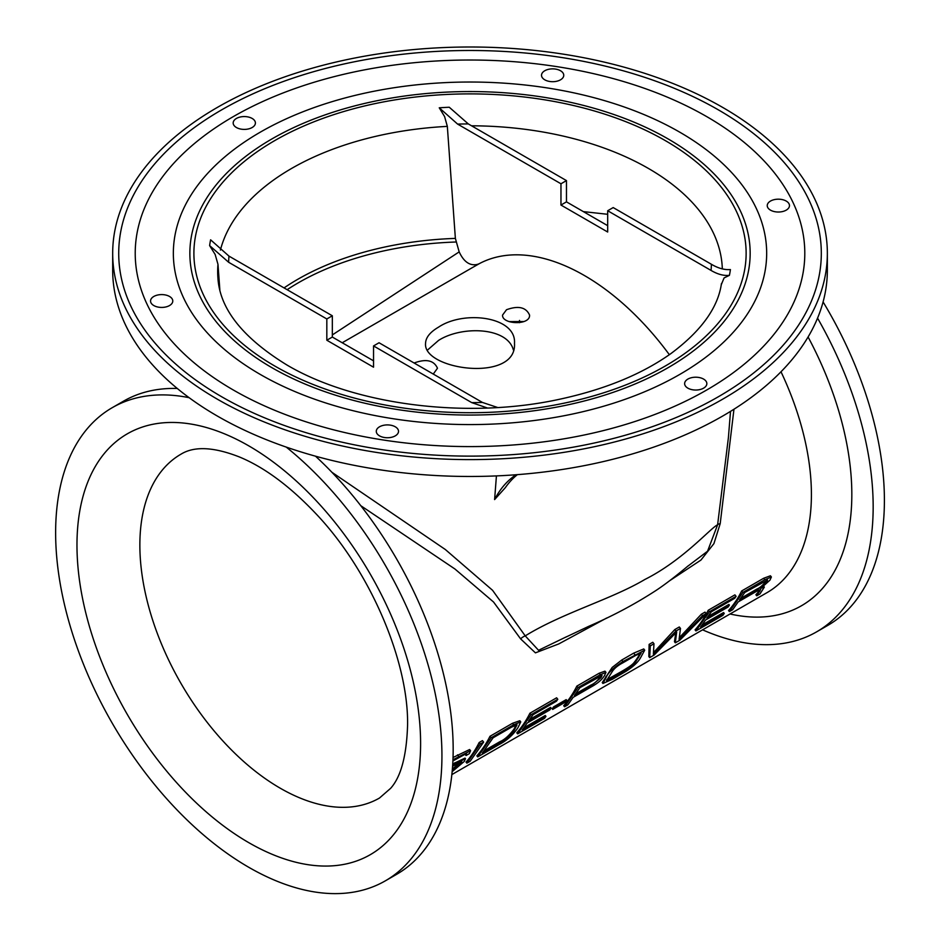 <?xml version="1.0" encoding="UTF-8"?>
<svg xmlns="http://www.w3.org/2000/svg" width="940" height="940" viewBox="0 0 940 940"><rect width="100%" height="100%" fill="white"/><g stroke="black" fill="none" stroke-linecap="round" stroke-linejoin="round"><path stroke-width="1.41" d="M373.544 360.843L332.325 337.049L332.325 315.781L228.972 256.115L210.607 239.817A261.226 150.811 0 0 0 209.62 245.599L228.655 262.284L326.826 318.965L326.826 340.233L373.544 367.199L373.544 345.932L471.727 402.614L487.449 408.019M219.843 289.779L217.974 264.328L215.154 254.482L209.62 245.599M472.985 267.266L479.588 263.505A31.032 17.919 -120 0 1 475.687 264.692C468.966 265.397 463.467 261.12 459.178 251.885L455.371 238.396L447.334 126.383L444.608 116.595L439.25 107.806L457.615 124.104A241.357 139.343 180 0 1 468.308 123.927L449.261 107.242A261.226 150.811 0 0 0 439.25 107.806M729.417 275.338A261.226 150.811 -0 0 0 730.415 269.557C724.505 270.038 718.16 268.276 711.368 264.257A241.357 139.343 180 0 1 711.051 270.426C717.631 274.304 723.753 275.949 729.417 275.338L724.07 277.946L721.344 284.585M332.325 315.781L326.826 318.965M711.051 270.426L607.686 210.748L607.686 232.016L560.969 205.049L560.969 183.782L457.615 124.104M560.969 183.782L566.468 180.597L566.468 201.865L607.686 225.659M468.308 123.927L566.468 180.597M497.648 407.502L482.42 402.438L379.043 342.759L373.544 345.932M607.686 210.748L613.186 207.576L711.368 264.257M669.68 580.709L700.946 560.064L713.918 543.626L720.205 523.639L733.964 409.229M360.807 505.708L454.937 569.005L493.547 602.011L520.607 638.871L535.424 652.854L558.795 643.912L606.688 618.015M763.715 586.419L764.349 587.101L760.754 588.381L769.942 580.18L771.388 576.995L764.819 579.757L742.87 592.423L729.393 611.599L732.671 609.707L738.123 601.952L756.489 591.342L760.66 589.545L756.747 595.807L759.978 593.939L764.349 587.101M756.747 595.807L755.889 594.738A214.402 123.786 -120 0 0 759.168 590.837L760.049 589.556M729.393 611.599L728.535 610.542A214.402 123.786 -120 0 0 741.684 590.955L763.633 578.276L770.424 575.785M653.465 652.666L674.814 629.553L676.001 631.034L653.37 654.228L653.982 643.747L652.795 642.267L649.117 644.394L648.835 656.555L649.681 657.612L654.134 655.051L676.683 631.974L675.32 642.819L674.462 641.75L675.754 632.914M674.814 629.553L679.303 626.968L680.49 628.437L676.001 631.034M679.315 637.696L701.357 614.231L705 612.128L706.187 613.609L702.544 615.7L679.103 639.365L680.49 628.437M602.939 683.474L602.235 682.605L612.175 667.447L621.728 660.045L633.642 653.159L643.736 648.941L644.711 650.163L622.938 661.548C613.526 667.741 608.016 672.899 606.382 677L602.939 683.474L612.293 679.326L625.793 671.442C633.302 666.695 638.284 662.019 640.739 657.401L644.711 650.163M564.552 706.763L563.695 705.705A214.402 123.786 -120 0 0 576.843 686.118L599.168 673.228L604.972 671.16L605.971 672.394L600.355 674.709L578.029 687.598L564.552 706.763L567.831 704.871L573.095 697.374L591.953 686.494C597.946 683.18 602.129 679.526 604.514 675.543L605.971 672.394M523.768 727.901L545.259 715.493L545.952 716.362L522.264 730.039L527.211 723.001L549.771 709.97L551.122 708.043L528.562 721.074L533.015 714.741L556.433 701.228L557.796 699.278L531.1 714.682L517.635 733.858L544.601 718.289L545.952 716.362M517.635 733.858L516.777 732.8A214.402 123.786 -120 0 0 529.925 713.213L556.621 697.797L557.796 699.278M529.702 719.452L550.593 707.385L551.122 708.043M477.708 756.9L476.862 755.842A214.402 123.786 -120 0 0 489.987 736.29L512.488 723.295L519.82 720.733L520.76 721.908L513.675 724.775L491.162 737.759L477.708 756.9L499.128 744.539C506.731 740.626 512.97 735.068 517.858 727.866L520.76 721.908M452.739 763.973L465.006 758.098L465.488 758.709L452.669 764.972M452.375 769.049L461.129 761.576M453.033 757.499L469.624 749.521L470.599 750.719L452.951 759.767M452.892 760.989L466.487 753.504L466.04 755.537L465.382 754.714L465.923 753.716M466.875 763.163L466.017 762.093A214.402 123.786 -120 0 0 479.165 742.518L482.443 740.626L483.63 742.095L480.352 743.986L466.875 763.163L470.153 761.271L483.63 742.095M552.697 709.418L552.215 708.807A214.402 123.786 -120 0 0 553.543 706.915L566.186 699.618L566.679 700.23L554.036 707.526L552.697 709.418L565.351 702.121L566.679 700.23M702.062 624.959L723.553 612.551L724.246 613.42L700.559 627.109L705.505 620.059L728.065 607.029L729.417 605.113L706.857 618.144L711.31 611.811L734.727 598.287L736.091 596.336L709.394 611.752L695.929 630.916L722.895 615.348L724.246 613.42M695.929 630.916L695.071 629.859A214.402 123.786 -120 0 0 708.22 610.272L734.916 594.856L736.091 596.336M707.996 616.511L728.888 604.443L729.417 605.113M702.58 629.835A273.164 157.709 -120 0 0 816.59 631.868A273.164 157.709 -120 0 0 817.553 318.12M728.406 437.57L717.608 524.79A9.529 2.855 -172.1 0 1 720.205 523.639M517.353 474.653A171.585 99.064 60 0 0 505.344 487.637L494.605 499.575L496.426 475.899M566.89 636.568L538.549 650.28L525.225 635.875L492.56 590.297L445.302 549.489L331.902 472.28M687.293 566.585L707.55 551.228L717.608 524.814C710.945 527.575 683.509 560.052 644.864 579.475C611.27 599.426 562.343 612.939 525.225 635.886M744.774 592.482L767.569 579.992L766.652 581.989L757.546 589.591L739.475 600.026L744.774 592.482M740.544 598.498L757.041 588.969C759.826 587.923 762.81 585.326 765.994 581.167L766.535 580.144M741.684 590.955L742.87 592.423M649.117 644.394L650.304 645.862L649.681 657.612M653.982 643.747L650.304 645.862M675.32 642.819L679.855 640.199L706.187 613.609M701.357 614.231L702.544 615.7M635.546 655.497L641.139 653.006L635.851 661.502C633.008 665.602 628.273 669.339 621.669 672.688L606.5 680.713L611.987 672.006C614.055 668.587 617.698 665.508 622.926 662.794L635.546 655.497M606.688 679.808L620.964 671.818C634.312 664.134 633.501 662.935 635.358 660.891A214.402 123.786 -120 0 0 638.072 656.919L640.211 653.053M617.604 673.757L618.309 674.638M610.671 677.716L611.376 678.586M579.933 687.657L602.07 675.461L601.06 677.611L591.331 685.707L574.446 695.459L579.933 687.657M575.515 693.932L590.837 685.096C594.197 683.732 597.382 680.959 600.402 676.788L601.013 675.613M576.843 686.118L578.029 687.598M529.925 713.213L531.1 714.682M493.089 737.794L511.595 727.114L517.024 724.857L514.45 729.851C511.524 734.845 506.883 739.099 500.527 742.588L482.338 753.081L493.089 737.794M483.853 750.943L499.822 741.719C504.298 739.886 509.01 735.726 513.945 729.229L516.225 724.834M489.987 736.29L491.162 737.759M452.14 771.681L464.254 761.447L465.488 758.709M452.587 766.253L461.74 761.541L460.906 763.362L452.257 770.4M466.04 755.537L469.319 753.645L470.599 750.719M479.165 742.518L480.352 743.986M553.543 706.915L554.036 707.526M708.22 610.272L709.394 611.752M177.284 388.478A273.164 157.709 -120 0 0 123.434 401.215L112.201 407.702A273.164 157.709 -120 0 0 112.201 723.118A273.164 157.709 -120 0 0 385.365 880.827A273.164 157.709 -120 0 0 433.587 686.094A273.164 157.709 -120 0 0 286.254 447.099M385.365 880.827L396.598 874.353A273.164 157.709 -120 0 0 315.499 456.182M525.225 635.875A9.529 6.216 -23.4 0 0 520.607 638.871M112.683 253.307L112.683 270.168A357.329 206.307 0 0 0 217.34 416.044A357.329 206.307 0 0 0 606.758 460.764A357.329 206.307 0 0 0 827.353 270.168L827.353 253.307A357.329 206.307 0 0 0 470.012 47A357.329 206.307 0 0 0 112.683 253.307A357.329 206.307 0 0 0 217.34 399.183A357.329 206.307 0 0 0 606.758 443.903A357.329 206.307 0 0 0 827.353 253.307M516.025 474.747A171.585 99.064 -120 0 0 494.605 499.575M332.325 337.049L326.826 340.233M459.178 251.885L332.325 334.934M669.351 354.686A214.402 123.786 -120 0 0 479.588 263.505M560.969 205.049L566.468 201.865M506.507 309.73C518.375 305.441 526.048 307.215 529.561 315.076C530.383 325.71 501.725 324.535 502.559 315.076L506.507 309.73M414.188 363.04L414.423 362.899C426.29 358.598 433.963 360.384 437.476 368.233L433.27 374.061M438.569 327.132C464.066 309.93 516.495 316.615 514.486 343.382C517.188 382.933 422.824 370.066 425.55 343.37C425.75 337.507 430.085 332.09 438.569 327.132M607.686 214.297L583.364 211.618M513.357 349.903C507.248 326.803 461.223 325.781 438.569 340.409L427.594 349.986M523.956 321.562L509.022 321.574M376.658 429.662A11.116 6.415 180 0 1 388.948 424.974A11.116 6.415 180 0 1 398.513 431.448A11.116 6.415 180 0 1 387.397 437.746A11.116 6.415 180 0 1 376.282 431.448A11.116 6.415 180 0 1 376.658 429.662M158.801 294.808A11.116 6.415 180 0 1 172.784 301.129A11.116 6.415 180 0 1 161.668 307.427A11.116 6.415 180 0 1 150.553 301.129A11.116 6.415 180 0 1 158.801 294.808M252.155 118.452A11.116 6.415 180 0 1 255.41 123.105A11.116 6.415 180 0 1 244.294 129.403A11.116 6.415 180 0 1 233.179 123.105A11.116 6.415 180 0 1 239.947 117.077A11.116 6.415 180 0 1 252.155 118.452M563.377 76.951A11.116 6.415 180 0 1 551.287 81.651A11.116 6.415 180 0 1 541.522 75.4A11.116 6.415 180 0 1 552.638 68.867A11.116 6.415 180 0 1 563.753 75.4A11.116 6.415 180 0 1 563.377 76.951M781.234 211.805A11.116 6.415 180 0 1 767.24 205.719A11.116 6.415 180 0 1 778.355 199.186A11.116 6.415 180 0 1 789.471 205.719A11.116 6.415 180 0 1 781.234 211.805M687.88 388.161A11.116 6.415 180 0 1 684.625 383.743A11.116 6.415 180 0 1 695.741 377.21A11.116 6.415 180 0 1 706.845 383.743A11.116 6.415 180 0 1 699.889 389.571A11.116 6.415 180 0 1 687.88 388.161M221.617 396.715A351.29 202.817 180 0 1 149.331 336.109A351.29 202.817 180 0 1 470.012 50.49A351.29 202.817 180 0 1 790.705 336.109A351.29 202.817 180 0 1 221.617 396.715M233.285 389.983A334.793 193.287 0 0 0 659.868 412.507A334.793 193.287 0 0 0 775.629 174.393A334.793 193.287 0 0 0 470.012 60.019A334.793 193.287 0 0 0 164.394 174.393A334.793 193.287 0 0 0 233.285 389.983M260.239 374.414A296.664 171.28 180 0 1 199.198 323.231A296.664 171.28 180 0 1 470.012 82.027A296.664 171.28 180 0 1 740.826 323.231A296.664 171.28 180 0 1 260.239 374.414M271.918 367.681A280.155 161.75 0 0 0 628.884 386.528A280.155 161.75 0 0 0 725.762 187.272A280.155 161.75 0 0 0 470.012 91.556A280.155 161.75 0 0 0 214.273 187.272A280.155 161.75 0 0 0 271.918 367.681M816.59 631.868L827.823 625.382A273.164 157.709 -120 0 0 823.087 301.928M189.128 397.69A273.164 157.709 -120 0 0 112.201 407.702M228.655 262.284A241.357 139.343 180 0 1 228.972 256.115M274.774 366.024A276.113 159.412 0 0 0 736.725 294.561A276.113 159.412 0 0 0 398.548 99.323A276.113 159.412 0 0 0 274.774 366.024M721.474 283.457C718.054 307.709 701.123 331.127 670.69 353.745C641.926 374.132 605.384 389.184 561.086 398.924C468.132 419.734 354.368 405.093 286.676 364.849C242.826 337.86 219.913 308.99 217.939 278.24A252.343 145.688 180 0 1 217.974 264.328M220.407 250.075A252.343 145.688 180 0 1 447.334 126.383M471.539 125.796A252.343 145.688 180 0 1 722.32 268.899M482.42 402.438A241.357 139.343 180 0 1 471.727 402.614M451.846 774.595L767.005 592.647A214.402 123.786 -120 0 0 780.999 371.77M730.039 613.985A242.99 140.295 -120 0 0 808.083 336.978M765.994 581.167L766.652 581.989M757.041 588.969L757.546 589.591M759.168 590.837L759.732 591.554M763.633 578.276L764.819 579.757M638.072 656.919L638.601 657.577M635.358 660.891L635.851 661.502M620.964 671.818L621.669 672.688M633.642 653.159L634.852 654.663M605.889 676.377L606.382 677M621.728 660.045L622.938 661.548M600.402 676.788L601.06 677.611M590.837 685.096L591.331 685.707M599.168 673.228L600.355 674.709M513.945 729.229L514.45 729.851M499.822 741.719L500.527 742.588M512.488 723.295L513.675 724.775M454.831 762.763L455.36 763.421M460.377 762.704L460.906 763.362M457.498 754.855L458.708 756.359M455.371 238.396A243.73 140.718 0 0 0 284.045 287.91M287.135 289.696A242.966 140.283 180 0 1 456.088 242.003M519.503 320.434A198.516 114.621 -120 0 0 519.456 322.702M420.603 743.458A242.99 140.295 -120 0 0 162.879 422.847A242.99 140.295 -120 0 0 162.879 766.488A242.99 140.295 -120 0 0 420.603 743.458M180.974 454.185A198.516 114.621 -120 0 0 180.974 683.415A198.516 114.621 -120 0 0 379.49 798.036L390.629 788.331C400.934 776.875 406.585 755.866 407.572 725.304C408.759 661.56 370.055 570.063 315.076 512.817C289.273 485.745 264.011 467.11 239.3 456.922C213.697 446.911 194.251 446.007 180.974 454.185M728.383 437.876L730.509 411.379M770.412 575.774L771.388 576.995M473.267 267.089L342.219 342.759M214.919 186.437L214.273 187.272M566.714 636.662L565.387 637.343M687.845 566.139L687.868 566.127C690.5 563.788 670.197 581.378 654.792 591.26C634.324 604.467 612.375 616.123 588.945 626.228L565.328 637.367"/></g></svg>

